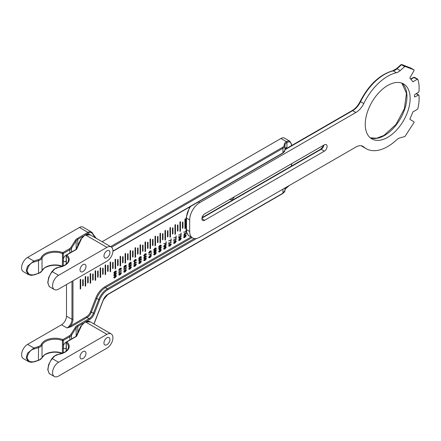 <?xml version="1.0" encoding="UTF-8"?>
<svg xmlns="http://www.w3.org/2000/svg" width="441" height="441" viewBox="0 0 441 441"><rect width="100%" height="100%" fill="white"/><g stroke="black" fill="none" stroke-linecap="round" stroke-linejoin="round"><path stroke-width="0.66" d="M66.365 255.03A3.737 2.161 120 0 0 63.344 259.799A3.737 2.161 120 0 0 64.116 261.513A3.737 2.161 120 0 0 66.161 261.215M66.365 342.001A3.737 2.161 120 0 0 63.344 346.764A3.737 2.161 120 0 0 64.116 348.478A3.737 2.161 120 0 0 66.161 348.186M229.893 199.349A3.737 2.161 120 0 0 230.208 199.602A3.737 2.161 120 0 0 234.254 196.829M131.104 263.134L130.205 262.864L130.371 263.431L129.643 264.677L129.026 264.765L128.794 264.187L129.985 262.571L131.093 262.329L131.148 263.679L130.817 262.687M134.659 263.729L134.533 264.214L134.406 263.878L133.816 263.999L134.406 263.453L134.544 262.141L136.313 262.467L134.461 263.613L134.659 264.054M133.832 264.153L134.406 263.878M136.252 262.186L136.247 262.814M130.073 267.097L131.142 266.833L131.363 267.378L130.084 269.082L129.009 269.346L128.794 268.801L130.073 267.097M119.109 272.45L118.855 273.111L118.982 271.424L119.109 272.031L120.983 270.95L120.79 270.383L121.347 270.961L118.91 272.334L119.109 272.968M120.095 272.858L121.17 272.593L121.385 273.133L120.106 274.842L119.031 275.107L118.816 274.561L120.095 272.858M115.107 275.735L116.181 275.471L116.396 276.016L115.118 277.72L114.048 277.984L113.828 277.439L115.107 275.735M116.143 271.772L115.244 271.502L115.41 272.069L114.682 273.315L114.065 273.409L113.828 272.825L115.024 271.215L116.132 270.967L116.181 272.323L115.856 271.331M179.801 237.015L179.415 238.146L178.671 237.55L178.996 236.563L178.925 237.396L179.377 237.743L179.978 236.293L180.584 236.916L180.981 236.216L180.76 235.692L181.24 236.15L180.617 237.324L180 237.131L179.415 238.146L178.908 238.212M178.908 236.442L178.726 237.28L179.377 237.743M179.9 236.348L180.584 236.916M180.694 235.439L181.036 236.034L180.617 237.324L179.818 237.026M181.135 233.008L181.058 234.954L178.704 234.965L180.909 234.623L181.053 233.046M184.536 234.932L184.41 235.417L184.283 235.081L183.693 235.202L184.283 234.656L184.421 233.35L186.19 233.669L184.338 234.816L184.536 235.257M183.71 235.356L184.283 235.081M186.13 233.388L186.124 234.017M164.984 244.612L166.059 244.347L166.274 244.893L164.995 246.596L163.925 246.861L163.705 246.315L164.984 244.612M171.158 238.768L171.08 240.709L168.732 240.725L170.932 240.378L171.08 238.807M168.986 243.658L168.732 244.314L168.859 242.627L168.986 243.234L170.86 242.153L170.667 241.585L171.224 242.164L168.787 243.542L168.986 244.171M174.961 241.183L176.036 240.918L176.251 241.459L174.972 243.167L173.897 243.432L173.682 242.886L174.961 241.183M151.208 252.616L151.131 254.556L148.782 254.573L150.982 254.225L151.131 252.654M151.054 251.613L150.16 251.342L150.32 251.916L149.593 253.162L148.975 253.25L148.744 252.665L149.934 251.056L151.048 250.808L151.098 252.164L150.767 251.172M146.065 256.822L145.172 256.552L145.332 257.125L144.604 258.365L143.992 258.459L143.755 257.875L144.946 256.265L146.059 256.017L146.109 257.373L145.784 256.381M140.293 259.501L139.599 261.171L139.02 261.254L138.766 260.576L139.174 259.661L139.025 260.411L139.565 260.769L140.15 259.159L141.175 258.569L141.296 259.936L141.004 260.113L141.004 259.093L140.095 259.385L140.31 259.821M138.97 259.545L138.827 260.295L139.565 260.769M140.045 261.337L141.12 261.072L141.335 261.618L140.056 263.321L138.987 263.586L138.766 263.04L140.045 261.337M155.012 252.699L156.081 252.434L156.301 252.98L155.023 254.683L153.948 254.948L153.733 254.402L155.012 252.699M156.042 248.735L155.144 248.465L155.309 249.033L154.582 250.279L153.964 250.372L153.733 249.788L154.923 248.178L156.031 247.93L156.086 249.286L155.756 248.294M166.169 241.651L166.092 243.592L163.743 243.608L165.943 243.261L166.092 241.685M159.995 249.821L161.07 249.556L161.285 250.097L160.011 251.805L158.936 252.07L158.721 251.524L159.995 249.821M161.031 245.858L160.133 245.587L160.298 246.155L159.57 247.401L158.953 247.489L158.721 246.905L159.912 245.295L161.02 245.053L161.075 246.403L160.745 245.411M83.112 279.561L82.693 280.013L82.693 285.774L83.195 285.487L83.195 279.726L83.184 285.481L82.759 285.933M88.101 276.683L87.682 277.135L87.682 282.896L88.178 282.604L88.178 276.849L88.172 282.598L87.748 283.05M93.09 273.806L92.671 274.258L92.671 280.013L93.167 279.726L93.167 273.966L93.156 279.721L92.737 280.173M98.078 270.923L97.659 271.375L97.659 277.135L98.156 276.849L98.156 271.088L98.145 276.843L97.726 277.295M103.067 268.045L102.643 268.497L102.643 274.258L103.144 273.966L103.144 268.211L103.133 273.96L102.714 274.412M108.051 265.162L107.632 265.614L107.632 271.375L108.133 271.088L108.133 265.328L108.122 271.083L107.698 271.535M113.039 262.285L112.62 262.737L112.62 268.497L113.117 268.211L113.117 262.45L113.111 268.205L112.687 268.657M118.028 259.407L117.609 259.859L117.609 265.614L118.105 265.328L118.105 259.567L118.094 265.322L117.675 265.774M123.017 256.524L122.592 256.976L122.592 262.737L123.094 262.45L123.094 256.69L123.083 262.445L122.664 262.897M128.083 253.812L127.581 254.099L127.658 260.019L128.083 259.567L128.083 253.812L128.072 259.562L127.653 260.014M132.989 250.764L132.57 251.221L132.57 256.976L133.072 256.69L133.072 250.929L133.061 256.684L132.636 257.136M138.055 248.051L137.559 248.338L137.631 254.259L138.055 253.812L138.055 248.051L138.05 253.807L137.625 254.259M143.044 245.174L142.548 245.461L142.619 251.381L143.044 250.929L143.044 245.174L143.033 250.923L142.614 251.376M148.033 242.291L147.531 242.578L147.608 248.498L148.033 248.051L148.033 242.291L148.022 248.046L147.603 248.498M153.021 239.413L152.52 239.7L152.597 245.62L153.021 245.174L153.021 239.413L153.01 245.163L152.592 245.62M158.01 236.53L157.509 236.823L157.58 242.743L158.01 242.291L158.01 236.53L157.999 242.285L157.575 242.737M162.994 233.653L162.497 233.939L162.569 239.86L162.994 239.413L162.994 233.653L162.988 239.408L162.564 239.86M167.982 230.775L167.486 231.062L167.558 236.982L167.982 236.53L167.982 230.775L167.971 236.525L167.552 236.977M172.971 227.892L172.47 228.179L172.547 234.105L172.971 233.653L172.971 227.892L172.96 233.647L172.541 234.099M177.96 225.015L177.458 225.301L177.536 231.222L177.96 230.775L177.96 225.015L177.949 230.77L177.53 231.222M182.949 222.132L182.447 222.424L182.519 228.344L182.949 227.892L182.949 222.132L182.938 227.887L182.513 228.339M80.697 279.44L80.201 279.726L80.273 289.103L80.697 288.651L80.697 279.44L80.686 288.646L80.268 289.098M85.686 276.557L85.19 276.849L85.262 286.226L85.686 285.774L85.686 276.557L85.675 285.768L85.256 286.22M90.675 273.679L90.173 273.966L90.251 283.343L90.675 282.896L90.675 273.679L90.664 282.89L90.245 283.343M95.664 270.802L95.162 271.088L95.234 280.465L95.664 280.013L95.664 270.802L95.653 280.007L95.228 280.459M100.647 267.919L100.151 268.211L100.223 277.582L100.647 277.135L100.647 267.919L100.642 277.13L100.217 277.582M105.636 265.041L105.14 265.328L105.212 274.704L105.636 274.258L105.636 265.041L105.625 274.252L105.206 274.704M110.625 262.163L110.129 262.45L110.2 271.827L110.625 271.375L110.625 262.163L110.614 271.369L110.195 271.821M115.614 259.28L115.112 259.567L115.189 268.944L115.614 268.497L115.614 259.28L115.603 268.492L115.184 268.944M120.602 256.403L120.101 256.69L120.172 266.066L120.602 265.614L120.602 256.403L120.591 265.609L120.167 266.061M125.509 253.36L125.09 253.812L125.09 263.023L125.586 262.737L125.586 253.52L125.58 262.731L125.156 263.183M130.575 250.642L130.078 250.929L130.15 260.306L130.575 259.859L130.575 250.642L130.564 259.854L130.145 260.306M135.486 247.599L135.062 248.051L135.062 257.268L135.563 256.976L135.563 247.765L135.552 256.971L135.133 257.423M140.552 244.882L140.051 245.174L140.128 254.545L140.552 254.099L140.552 244.882L140.541 254.093L140.122 254.545M145.458 241.839L145.039 242.291L145.039 251.508L145.541 251.221L145.541 242.004L145.53 251.216L145.106 251.668M150.524 239.127L150.028 239.413L150.1 248.79L150.524 248.338L150.524 239.127L150.519 248.333L150.094 248.785M155.436 236.078L155.017 236.53L155.017 245.747L155.513 245.461L155.513 236.244L155.502 245.455L155.083 245.907M160.425 233.201L160 233.653L160 242.87L160.502 242.578L160.502 233.366L160.491 242.572L160.072 243.024M165.414 230.323L164.989 230.775L164.989 239.987L165.491 239.7L165.491 230.483L165.48 239.695L165.061 240.147M170.397 227.44L169.978 227.892L169.978 237.109L170.48 236.823L170.48 227.606L170.469 236.817L170.044 237.269M175.386 224.563L174.967 225.015L174.967 234.232L175.463 233.939L175.463 224.728L175.457 233.934L175.033 234.386M180.375 221.68L179.956 222.132L179.956 231.349L180.452 231.062L180.452 221.845L180.441 231.056L180.022 231.508M185.363 218.802L184.939 219.254L184.939 228.471L185.44 228.184L185.44 218.968L185.429 228.173L185.011 228.625M285.222 148.793L286.942 147.118L285.156 149.03M202.397 216.57L202.899 216.377L202.899 215.66M158.87 248.057L158.777 248.647L159.863 249.06L159.708 248.498L160.452 247.225L161.064 247.136L161.285 247.715L160.1 249.336L158.981 249.573L158.942 248.184L159.063 249.11M150.023 255.582L151.098 255.317L151.313 255.857L150.034 257.566L148.959 257.831L148.744 257.285L150.023 255.582M155.469 249.959L156.097 250.516L155.519 251.712L154.874 251.513L154.411 252.665L153.733 252.059L154.35 250.753L155.039 251.006L155.673 250.075L156.301 250.631L155.717 251.822L155.072 251.629L154.411 252.665L153.953 252.726M155.519 251.712L154.874 251.513M155.673 250.075L156.086 250.019M146.065 254.496L145.172 254.225L145.332 254.793L144.604 256.039L143.992 256.127L143.755 255.543L144.946 253.933L146.059 253.691L146.109 255.041L145.784 254.049M141.081 257.373L140.183 257.103L140.348 257.676L139.621 258.917L139.003 259.01L138.766 258.426L139.962 256.816L141.07 256.568L141.12 257.924L140.795 256.932M145.034 258.459L146.109 258.194L146.324 258.74L145.045 260.444L143.97 260.708L143.755 260.162L145.034 258.459M169.972 244.06L171.047 243.796L171.262 244.342L169.983 246.045L168.909 246.31L168.694 245.764L169.972 244.06M176.146 235.891L176.069 237.831L173.721 237.848L175.92 237.501L176.069 235.924M175.887 238.443L176.251 239.039L175.601 240.262L174.013 239.948L173.87 241.387L173.87 239.568L175.546 239.865L176.025 238.41M164.984 246.943L166.059 246.673L166.274 247.219L164.995 248.922L163.925 249.193L163.705 248.641L164.984 246.943M184.933 235.422L186.008 235.158L186.223 235.703L184.95 237.407L183.875 237.671L183.66 237.126L184.933 235.422M179.95 238.3L181.019 238.035L181.24 238.581L179.961 240.284L178.886 240.549L178.671 240.003L179.95 238.3M186.124 230.13L186.047 232.071L183.693 232.087L185.893 231.74L186.041 230.169M115.107 273.409L116.181 273.144L116.396 273.685L115.118 275.393L114.048 275.658L113.828 275.112L115.107 273.409M126.115 266.011L125.222 265.741L125.382 266.314L124.654 267.555L124.037 267.648L123.805 267.064L124.996 265.454L126.109 265.206L126.159 266.562L125.834 265.57M121.126 268.894L120.233 268.624L120.393 269.192L119.665 270.438L119.053 270.526L118.816 269.942L120.007 268.332L121.121 268.089L121.17 269.44L120.845 268.448M136.093 260.256L135.194 259.981L135.359 260.554L134.632 261.8L134.014 261.888L133.783 261.304L134.974 259.694L136.082 259.451L136.137 260.802L135.806 259.81M135.056 264.22L136.131 263.955L136.346 264.495L135.073 266.204L133.998 266.469L133.783 265.923L135.056 264.22M130.817 264.236L131.159 264.832L130.542 266.006L129.93 265.807L129.538 266.943L128.794 266.347L129.119 265.361L129.048 266.193L129.5 266.54L130.101 265.091L130.707 265.714L131.016 264.352L131.363 264.947L130.74 266.116L130.128 265.923L129.538 266.943L129.031 267.009M129.031 265.239L128.849 266.077L129.5 266.54M130.023 265.146L130.707 265.714M130.542 266.006L130.128 265.923M125.084 269.98L126.159 269.71L126.374 270.256L125.095 271.959L124.02 272.229L123.805 271.684L125.084 269.98M126.01 267.24L126.374 267.836L125.724 269.054L124.136 268.745L123.993 270.184L123.993 268.365L125.674 268.663L126.148 267.202M82.693 285.498L82.704 279.93M87.682 282.62L87.693 277.047M92.671 279.737L92.682 274.17M97.659 276.86L97.665 271.292M103.133 273.96L102.654 273.96L102.654 268.409M107.632 271.099L107.643 265.532M113.111 268.205L112.631 268.205L112.631 262.649M117.609 265.339L117.62 259.771M123.083 262.445L122.604 262.445L122.604 256.894M127.581 259.584L127.592 254.01M128.006 253.647L127.686 253.807M133.061 256.684L132.581 256.684L132.581 251.133M137.559 253.823L137.57 248.25M137.978 247.886L137.664 248.046M143.044 250.929L142.553 250.923L142.553 245.372M142.967 245.009L142.652 245.163M147.531 248.062L147.542 242.495M147.956 242.126L147.636 242.285M152.52 245.185L152.531 239.612M152.944 239.248L152.625 239.408M157.509 242.302L157.52 236.734M157.928 236.37L157.613 236.525M162.497 239.424L162.508 233.857M162.916 233.487L162.602 233.647M167.486 236.541L167.492 230.974M167.905 230.61L167.591 230.77M172.47 233.664L172.481 228.096M172.894 227.727L172.574 227.887M177.458 230.786L177.469 225.213M177.883 224.849L177.563 225.009M182.447 227.903L182.458 222.336M182.866 221.972L182.552 222.126M80.201 288.668L80.212 279.638M80.62 279.274L80.306 279.434M85.19 285.785L85.196 276.761M85.609 276.397L85.289 276.551M90.675 282.896L90.184 282.89L90.184 273.883M90.598 273.514L90.278 273.674M95.162 280.024L95.173 271M95.581 270.636L95.267 270.796M100.647 277.135L100.162 277.13L100.162 268.122M100.57 267.759L100.256 267.913M105.14 274.269L105.151 265.245M105.559 264.876L105.245 265.035M110.625 271.375L110.134 271.369L110.134 262.362M110.548 261.998L110.228 262.158M115.112 268.508L115.123 259.484M115.536 259.115L115.217 259.275M120.101 265.631L120.112 256.601M120.52 256.238L120.206 256.397M125.09 262.748L125.101 253.724M130.078 259.87L130.089 250.846M130.497 250.477L130.183 250.637M135.062 256.987L135.073 247.963M140.051 254.11L140.062 245.086M140.475 244.716L140.155 244.876M145.039 251.232L145.05 242.203M150.028 248.349L150.039 239.325M150.447 238.961L150.133 239.116M155.017 245.472L155.023 236.448M160.491 242.572L160.011 242.572L160.011 233.565M164.989 239.711L165 230.687M169.978 236.834L169.989 227.81M174.967 233.951L174.978 224.927M179.956 231.073L179.961 222.049M184.939 228.195L184.95 219.166M38.196 360.484L34.067 361.923L28.45 361.565L26.267 358.224L27.419 353.285L33.858 347.999L34.194 348.936C30.815 349.619 28.428 352.469 27.044 357.48C28.428 361.637 30.815 363.009 34.194 361.603L38.532 360.264A7.056 4.074 -0 0 0 42.033 357.701A13.445 7.762 180 0 1 45.533 354.167A13.445 7.762 180 0 1 62.429 353.169A0.706 0.314 110.8 0 0 62.429 353.202M66.486 284.544L66.486 316.153A7.056 4.074 -60 0 1 61.497 324.791L27.579 344.377A8.462 4.89 120 0 0 22.05 351.835A8.462 4.89 120 0 0 23.345 358.616L28.45 361.565L30.986 362.309L34.067 361.923L34.194 361.603M62.473 353.186A0.706 0.408 -0 0 1 62.429 353.169L62.429 340.496A0.706 0.314 -69.2 0 1 62.815 339.581L69.369 335.799A6.35 3.666 -0 0 0 70.847 334.46L75.483 327.101A7.762 4.482 180 0 1 77.291 325.469L89.082 318.656L87.086 317.503L71.133 326.715L66.982 327.961L86.59 316.644A6.35 3.666 120 0 0 90.477 311.804L95.802 298.077A14.812 8.55 -60 0 1 104.875 286.788L191.036 237.049M110.608 246.618L282.449 147.41A6.113 3.528 -0 0 0 284.241 144.824A7.525 4.344 180 0 1 286.441 141.649A7.056 4.074 -60 0 1 289.969 141.302L284.484 138.132A7.056 4.074 120 0 0 280.956 138.48L102.13 241.723M62.429 266.237A0.706 0.314 110.8 0 1 62.429 266.204A13.445 7.762 180 0 0 45.533 267.202A13.445 7.762 180 0 0 42.033 270.735A7.056 4.074 -0 0 1 38.532 273.299L34.067 274.952L28.45 274.6L26.267 271.259L27.419 266.32L33.858 261.033L34.194 261.971C30.815 262.654 28.428 265.499 27.044 270.515C28.428 274.666 30.815 276.044 34.194 274.638L38.532 273.299L38.532 260.631L34.194 261.971M27.579 257.412L33.858 261.033L38.196 259.694A6.35 3.666 -0 0 0 39.696 259.054A6.35 3.666 -0 0 0 41.349 257.384A14.151 8.17 180 0 1 62.815 252.616L69.369 248.834A6.35 3.666 -0 0 0 70.847 247.495L75.483 240.136A7.762 4.482 180 0 1 77.291 238.498L87.93 232.357A7.056 4.074 -60 0 1 91.458 232.005L82.98 227.109A7.056 4.074 120 0 0 79.452 227.462L27.579 257.412A8.462 4.89 120 0 0 22.05 264.87A8.462 4.89 120 0 0 23.345 271.65L28.45 274.6L30.986 275.344L34.067 274.952L34.194 274.638M285.663 148.314L284.941 149.901M71.508 252.037L71.508 248.211A7.056 4.074 180 0 1 69.865 249.694L63.317 253.481A0.706 0.408 60 0 0 62.815 252.616A0.706 0.314 110.8 0 0 62.429 253.531A13.445 7.762 -0 0 0 42.033 258.062A7.056 4.074 180 0 1 40.192 259.92A7.056 4.074 180 0 1 38.532 260.631L38.196 259.694M71.133 326.715A0.706 0.408 60 0 1 70.637 325.849A7.762 4.482 -60 0 0 72.969 319.323L72.969 280.801M202.888 215.677L202.469 216.823M160.833 245.742L159.934 245.472L160.298 246.155M160.1 246.039L159.57 247.401M159.372 247.285L158.859 247.412M160.915 245.009L161.285 245.72M161.086 245.604L160.871 246.287M159.874 245.742L158.777 246.679L159.537 246.993L160.039 246.21L159.874 245.742L158.975 246.795L159.537 246.993M160.948 247.092L161.285 247.715M161.086 247.605L160.1 249.336M159.901 249.22L158.892 249.507M158.777 248.647L158.953 249.071M161.031 247.831L160.281 247.522L160.833 247.715L160.281 247.522L159.769 248.316L160.127 248.9L161.031 247.831L160.48 247.633L159.967 248.432L160.127 248.9M160.959 249.512L161.285 250.097M161.086 249.986L160.011 251.805M159.807 251.69L158.848 251.998M160.833 250.108L159.824 250.113L158.777 251.282L159.008 251.585M160.8 249.926L161.031 250.223L160.022 250.229L158.887 251.552M158.777 251.282L159.984 251.392L161.031 250.223M166.036 241.723L166.235 243.388M166.036 243.278L166.092 243.592M165.673 243.548L163.743 243.675M150.987 255.273L151.313 255.857M151.114 255.741L150.034 257.566M149.835 257.45L148.871 257.753M150.855 255.868L149.846 255.874L148.799 257.042L149.036 257.346M150.822 255.686L151.054 255.984L150.045 255.989L148.915 257.312M148.799 257.042L150.012 257.153L151.054 255.984M155.844 248.619L154.945 248.349L155.309 249.033M155.111 248.922L154.582 250.279M154.383 250.163L153.87 250.295M155.927 247.886L156.301 248.597M156.097 248.487L155.888 249.171M154.885 248.625L153.788 249.556L154.548 249.876L155.05 249.093L154.885 248.625L153.986 249.672L154.548 249.876M154.207 252.55L153.865 252.649M154.912 251.376L154.179 251.045L154.714 251.26L154.179 251.045L153.788 251.828L154.372 252.263L154.912 251.376L154.383 251.155L153.986 251.943L154.372 252.263M156.042 250.769L155.491 250.372L155.844 250.653L155.491 250.372L155 251.166L155.69 251.458L156.042 250.769L155.69 250.488L155.199 251.282L155.69 251.458M155.976 252.395L156.301 252.98M156.097 252.864L155.023 254.683M154.824 254.567L153.859 254.876M155.844 252.991L154.835 252.996L153.788 254.165L154.025 254.463M155.811 252.803L156.042 253.106L155.034 253.112L153.903 254.435M153.788 254.165L154.995 254.275L156.042 253.106M145.866 254.38L144.973 254.11L145.332 254.793M145.133 254.678L144.604 256.039M144.405 255.923L143.898 256.05M145.949 253.647L146.324 254.358M146.125 254.242L145.91 254.926M144.907 254.38L143.816 255.317L144.571 255.637L145.078 254.854L144.907 254.38L144.014 255.433L144.571 255.637M141.01 261.033L141.335 261.618M141.137 261.502L140.056 263.321M139.858 263.205L138.893 263.514M140.877 261.629L139.869 261.634L138.827 262.803L139.058 263.101M140.844 261.441L141.081 261.745L140.073 261.75L138.937 263.073M138.827 262.803L140.034 262.913L141.081 261.745M140.111 259.71L139.599 261.171M139.4 261.061L138.932 261.177M138.827 260.295L139.367 260.653L138.827 260.295M141.098 258.613L141.296 259.936M140.095 259.385L141.004 259.093M140.877 257.257L139.984 256.987L140.348 257.676M140.144 257.561L139.621 258.917M139.417 258.801L138.909 258.933M140.96 256.53L141.335 257.241M141.137 257.125L140.922 257.809M139.918 257.263L138.827 258.194L139.582 258.514L140.089 257.731L139.918 257.263L139.025 258.31L139.582 258.514M145.866 256.706L144.973 256.436L145.332 257.125M145.133 257.009L144.604 258.365M144.405 258.255L143.898 258.382M145.949 255.978L146.324 256.69M146.125 256.574L145.91 257.257M144.907 256.712L143.816 257.643L144.571 257.963L145.078 257.18L144.907 256.712L144.014 257.759L144.571 257.963M145.999 258.156L146.324 258.74M146.125 258.624L145.045 260.444M144.846 260.328L143.882 260.637M145.866 258.746L144.857 258.751L143.816 259.92L144.047 260.223M145.833 258.564L146.065 258.861L145.056 258.867L143.926 260.196M143.816 259.92L145.023 260.036L146.065 258.861M150.855 251.502L149.957 251.227L150.32 251.916M150.122 251.8L149.593 253.162M149.394 253.046L148.887 253.173M150.938 250.769L151.313 251.48M151.114 251.364L150.899 252.048M149.896 251.502L148.799 252.439L149.56 252.754L150.067 251.971L149.896 251.502L149.003 252.55L149.56 252.754M151.076 252.687L151.274 254.358M151.076 254.242L151.131 254.556M150.712 254.518L148.782 254.644M170.937 243.757L171.262 244.342M171.064 244.226L169.983 246.045M169.785 245.929L168.82 246.238M170.805 244.353L169.796 244.358L168.754 245.521L168.986 245.824M170.772 244.165L171.003 244.463L169.994 244.468L168.864 245.797M168.754 245.521L169.961 245.637L171.003 244.463M176.014 235.963L176.213 237.633M176.014 237.517L176.069 237.831M175.65 237.793L173.721 237.92M175.689 238.327L176.053 238.923L175.402 240.147L173.815 239.832L174.013 241.216M175.926 240.874L176.251 241.459M176.053 241.343L174.972 243.167M174.774 243.052L173.809 243.355M175.794 241.47L174.785 241.475L173.737 242.644L173.975 242.947M175.761 241.288L175.992 241.585L174.983 241.591L173.853 242.914M173.737 242.644L174.95 242.754L175.992 241.585M168.787 242.682L168.986 243.234M170.717 241.558L171.202 241.988M171.003 241.877L171.174 242.396M170.97 242.28L168.787 243.542M171.025 238.84L171.224 240.51M171.025 240.395L171.08 240.709M170.661 240.67L168.732 240.797M165.948 246.635L166.274 247.219M166.075 247.103L164.995 248.922M164.796 248.807L163.832 249.115M165.816 247.23L164.807 247.236L163.765 248.404L163.997 248.702M165.783 247.048L166.02 247.346L165.006 247.351L163.876 248.674M163.765 248.404L164.973 248.515L166.02 247.346M165.948 244.308L166.274 244.893M166.075 244.777L164.995 246.596M164.796 246.48L163.832 246.789M165.816 244.898L164.807 244.904L163.765 246.072L163.997 246.376M165.783 244.716L166.02 245.014L165.006 245.02L163.876 246.343M163.765 246.072L164.973 246.183L166.02 245.014M185.898 235.119L186.223 235.703M186.025 235.588L184.95 237.407M184.746 237.291L183.787 237.6M185.771 235.709L184.757 235.715L183.715 236.883L183.947 237.186M185.738 235.527L185.97 235.825L184.961 235.83L183.825 237.153M183.715 236.883L184.922 236.993L185.97 235.825M185.931 233.278L185.986 233.554M185.92 233.901L184.338 234.816M185.904 233.719L184.338 233.515L184.536 234.507L185.904 233.719L184.536 233.631L184.536 234.507M181.003 233.08L181.201 234.75M181.003 234.634L181.058 234.954M180.639 234.91L178.71 235.036M179.211 238.03L178.814 238.134M178.726 237.28L179.178 237.627L178.726 237.28M179.9 236.453L180.386 236.8L179.9 236.453M180.419 237.208L180.005 237.131M180.915 237.997L181.24 238.581M181.036 238.465L179.961 240.284M179.763 240.169L178.798 240.477M180.782 238.592L179.774 238.598L178.726 239.766L178.963 240.064M180.749 238.405L180.981 238.708L179.972 238.713L178.842 240.036M178.726 239.766L179.934 239.876L180.981 238.708M185.986 230.202L186.19 231.872M185.986 231.757L186.047 232.071M185.628 232.032L183.693 232.159M115.939 271.656L115.046 271.386L115.41 272.069M115.206 271.959L114.682 273.315M114.478 273.2L113.971 273.332M116.022 270.923L116.396 271.634M116.198 271.524L115.983 272.207M114.98 271.662L113.888 272.593L114.643 272.913L115.151 272.13L114.98 271.662L114.087 272.709L114.643 272.913M116.071 273.1L116.396 273.685M116.198 273.569L115.118 275.393M114.919 275.278L113.954 275.581M115.939 273.696L114.93 273.701L113.888 274.87L114.12 275.173M115.906 273.514L116.143 273.811L115.134 273.817L113.999 275.14M113.888 274.87L115.095 274.98L116.143 273.811M116.071 275.432L116.396 276.016M116.198 275.901L115.118 277.72M114.919 277.604L113.954 277.913M115.939 276.027L114.93 276.033L113.888 277.202L114.12 277.499M115.906 275.84L116.143 276.143L115.134 276.149L113.999 277.472M113.888 277.202L115.095 277.312L116.143 276.143M125.917 265.895L125.018 265.625L125.382 266.314M125.183 266.199L124.654 267.555M124.456 267.444L123.949 267.571M125.999 265.168L126.374 265.879M126.176 265.763L125.961 266.447M124.957 265.901L123.86 266.833L124.621 267.152L125.128 266.37L124.957 265.901L124.064 266.948L124.621 267.152M121.06 272.549L121.385 273.133M121.187 273.023L120.106 274.842M119.908 274.726L118.943 275.035M120.928 273.144L119.919 273.15L118.877 274.319L119.109 274.622M120.895 272.962L121.126 273.26L120.117 273.266L118.987 274.589M118.877 274.319L120.084 274.429L121.126 273.26M118.91 271.474L119.109 272.031M120.84 270.355L121.325 270.785M121.126 270.669L121.297 271.193M121.093 271.077L118.91 272.334M120.928 268.778L120.035 268.508L120.393 269.192M120.195 269.076L119.665 270.438M119.467 270.322L118.96 270.449M121.01 268.045L121.385 268.756M121.187 268.641L120.972 269.324M119.969 268.778L118.877 269.716L119.632 270.035L120.139 269.253L119.969 268.778L119.076 269.831L119.632 270.035M131.038 266.794L131.363 267.378M131.159 267.263L130.084 269.082M129.886 268.966L128.921 269.275M130.905 267.389L129.897 267.395L128.849 268.558L129.086 268.861M130.872 267.202L131.104 267.505L130.095 267.511L128.965 268.834M128.849 268.558L130.056 268.674L131.104 267.505M135.894 260.14L134.996 259.87L135.359 260.554M135.161 260.438L134.632 261.8M134.433 261.684L133.921 261.811M135.977 259.407L136.346 260.118M136.148 260.003L135.933 260.686M134.935 260.14L133.838 261.078L134.599 261.392L135.1 260.609L134.935 260.14L134.036 261.193L134.599 261.392M136.054 262.07L136.115 262.351M136.043 262.698L134.461 263.613M136.026 262.516L134.461 262.312L134.659 263.305L136.026 262.516L134.659 262.428L134.659 263.305M136.021 263.911L136.346 264.495M136.148 264.38L135.073 266.204M134.869 266.088L133.91 266.392M135.894 264.506L134.885 264.512L133.838 265.68L134.07 265.984M135.861 264.324L136.093 264.622L135.084 264.628L133.948 265.951M133.838 265.68L135.045 265.791L136.093 264.622M129.334 266.827L128.937 266.932M128.849 266.077L129.301 266.425L128.849 266.077M130.023 265.245L130.508 265.598L130.023 265.245M130.905 263.018L130.007 262.748L130.371 263.431M130.172 263.316L129.643 264.677M129.445 264.561L128.932 264.694M130.988 262.285L131.363 262.996M131.159 262.88L130.949 263.569M129.946 263.018L128.849 263.955L129.61 264.275L130.112 263.492L129.946 263.018L129.048 264.071L129.61 264.275M126.049 269.671L126.374 270.256M126.176 270.14L125.095 271.959M124.897 271.849L123.932 272.152M125.917 270.267L124.908 270.272L123.86 271.441L124.097 271.744M125.883 270.085L126.115 270.383L125.106 270.388L123.976 271.711M123.86 271.441L125.073 271.551L126.115 270.383M125.812 267.125L126.176 267.72L125.525 268.944L123.938 268.63L124.136 270.013M387.689 137.327A31.741 18.324 120 0 0 408.427 109.357A31.741 18.324 120 0 0 403.565 83.922A31.741 18.324 120 0 0 387.689 85.493A31.741 18.324 120 0 0 366.956 113.469A31.741 18.324 120 0 0 371.818 138.904A31.741 18.324 120 0 0 387.689 137.327M387.689 146.544A43.025 24.839 120 0 0 396.404 140.045A9.873 5.7 -60 0 1 400.23 137.779L404.689 136.6A0.706 0.408 120 0 0 404.821 136.545A0.706 0.408 120 0 0 405.141 136.225L413.917 122.697A0.706 0.408 120 0 0 413.956 121.832L410.042 119.379A0.706 0.408 -60 0 1 410.009 118.646A40.037 23.119 120 0 0 412.682 112.345A0.706 0.408 -60 0 1 413.123 111.788L417.368 109.335A0.706 0.408 120 0 0 417.842 108.662A37.386 21.581 120 0 0 418.95 95.273A0.706 0.408 120 0 0 418.807 95.013A0.706 0.408 120 0 0 418.481 95.036L414.948 96.871A0.706 0.408 -60 0 1 414.623 96.893A0.706 0.408 -60 0 1 414.474 96.568L414.474 95.328A0.706 0.408 -60 0 1 414.948 94.479L418.481 92.241A0.706 0.408 120 0 0 418.95 91.458A37.386 21.581 120 0 0 417.842 79.347A0.706 0.408 120 0 0 417.721 79.187A0.706 0.408 120 0 0 417.368 79.226L413.123 81.673A0.706 0.408 -60 0 1 412.77 81.706A0.706 0.408 -60 0 1 412.682 81.624A40.037 23.119 120 0 0 410.009 78.41A0.706 0.408 -60 0 1 410.042 77.638L413.956 70.665A0.706 0.408 120 0 0 413.95 69.86A0.706 0.408 120 0 0 413.917 69.843L405.141 66.453A0.706 0.408 120 0 0 404.689 66.597L400.23 70.571A9.873 5.7 -60 0 1 398.405 71.905A9.873 5.7 -60 0 1 396.404 72.721A43.025 24.839 120 0 0 363.753 103.547A14.106 8.147 -60 0 1 355.909 112.488L199.657 202.695A14.106 8.147 120 0 0 189.68 219.976L189.68 231.492A14.106 8.147 120 0 0 192.601 237.953A14.106 8.147 120 0 0 199.657 237.252L355.909 147.04A14.106 8.147 -60 0 1 362.96 146.34A14.106 8.147 -60 0 1 363.753 146.919A43.025 24.839 120 0 0 366.179 148.678A43.025 24.839 120 0 0 387.689 146.544M324.35 151.153A3.881 2.238 120 0 0 326.88 147.735A3.881 2.238 120 0 0 326.285 144.626A3.881 2.238 120 0 0 324.35 144.819L204.641 213.929A3.881 2.238 120 0 0 202.11 217.347A3.881 2.238 120 0 0 202.706 220.456A3.881 2.238 120 0 0 204.641 220.263L324.35 151.153L321.153 149.312L201.934 218.141M417.368 79.226L413.548 77.362L414.529 77.346A0.706 0.408 120 0 0 414.176 77.379L410.891 79.275M410.786 68.041A0.706 0.408 120 0 0 410.758 68.019A0.706 0.408 120 0 0 410.725 68.002L410.499 67.914M413.917 69.843L410.725 68.002L401.845 64.557L401.172 64.645M405.141 66.453L401.949 64.606A0.706 0.408 120 0 0 401.497 64.755L400.759 65.196M404.689 66.597L401.497 64.755L397.038 68.724A1.13 0.458 -131.7 0 0 396.498 68.653L400.902 64.728L401.845 64.557L410.621 67.953L413.95 69.86M66.365 255.24A0.706 0.408 60 0 1 66.514 254.92L75.962 249.463A0.706 0.408 60 0 1 76.315 249.501L66.867 254.953A14.151 8.17 180 0 1 58.603 267.351A6.35 3.666 0 0 0 54.607 269.164L52.286 271.673C49.679 274.776 48.234 278.547 47.959 283.001L49.227 286.589L54.331 289.539A8.462 4.89 -60 0 1 53.036 282.758A8.462 4.89 -60 0 1 58.565 275.3L106.943 247.362A8.462 4.89 -60 0 1 111.176 246.943A8.462 4.89 -60 0 1 112.472 253.729A8.462 4.89 -60 0 1 106.943 261.188L58.565 289.12A8.462 4.89 -60 0 1 54.331 289.539M58.565 275.3L52.286 271.673A0.706 0.507 -137.2 0 0 51.768 271.766L48.648 277.565L47.755 282.709A0.706 0.408 0 0 0 47.959 283.001M66.365 263.134L66.365 260.019M83.002 271.551A4.234 2.442 -60 0 1 80.885 271.766A4.234 2.442 -60 0 1 80.24 268.371A4.234 2.442 -60 0 1 83.002 264.644A4.234 2.442 -60 0 1 85.119 264.435A4.234 2.442 -60 0 1 85.769 267.825A4.234 2.442 -60 0 1 83.002 271.551M106.943 257.731A4.234 2.442 -60 0 1 104.826 257.941A4.234 2.442 -60 0 1 104.181 254.551A4.234 2.442 -60 0 1 106.943 250.819A4.234 2.442 -60 0 1 109.059 250.609A4.234 2.442 -60 0 1 109.71 254.005A4.234 2.442 -60 0 1 106.943 257.731M80.615 239.65A0.706 0.557 24.9 0 1 80.659 239.463L85.146 234.948C87.516 234.055 89.269 234.061 90.405 234.954L85.499 234.981L106.943 247.362M66.365 342.21A0.706 0.408 60 0 1 66.514 341.885L75.962 336.428A0.706 0.408 60 0 1 76.315 336.466L66.867 341.918A14.151 8.17 180 0 1 58.603 354.316A6.35 3.666 0 0 0 54.607 356.13L52.286 358.638C49.679 361.741 48.234 365.517 47.959 369.966L49.227 373.56L54.331 376.504A8.462 4.89 -60 0 1 53.036 369.723A8.462 4.89 -60 0 1 58.565 362.265L106.943 334.333A8.462 4.89 -60 0 1 111.176 333.914A8.462 4.89 -60 0 1 112.472 340.695A8.462 4.89 -60 0 1 106.943 348.153L58.565 376.085A8.462 4.89 -60 0 1 54.331 376.504M58.565 362.265L52.286 358.638A0.706 0.507 -137.2 0 0 51.768 358.731L48.648 364.531L47.755 369.674A0.706 0.408 0 0 0 47.959 369.966M66.365 350.104L66.365 346.984M83.002 358.522A4.234 2.442 -60 0 1 80.885 358.731A4.234 2.442 -60 0 1 80.24 355.336A4.234 2.442 -60 0 1 83.002 351.609A4.234 2.442 -60 0 1 85.119 351.4A4.234 2.442 -60 0 1 85.769 354.79A4.234 2.442 -60 0 1 83.002 358.522M106.943 344.697A4.234 2.442 -60 0 1 104.826 344.906A4.234 2.442 -60 0 1 104.181 341.516A4.234 2.442 -60 0 1 106.943 337.784A4.234 2.442 -60 0 1 109.059 337.574A4.234 2.442 -60 0 1 109.71 340.97A4.234 2.442 -60 0 1 106.943 344.697M80.615 326.616A0.706 0.557 24.9 0 1 80.659 326.428L85.146 321.913C87.516 321.02 89.269 321.026 90.405 321.919L85.499 321.947L106.943 334.333M83.415 323.082L77.787 326.329A7.056 4.074 -0 0 0 76.144 327.817L71.508 335.177A7.056 4.074 180 0 1 69.865 336.665L63.317 340.446A0.706 0.408 -0 0 1 62.429 340.496A13.445 7.762 -0 0 0 42.033 345.027A7.056 4.074 180 0 1 40.192 346.885A7.056 4.074 180 0 1 38.532 347.596L38.406 360.578L41.989 357.888A0.706 0.557 24.3 0 1 41.823 358.081M27.579 344.377L33.858 347.999L38.196 346.659A6.35 3.666 -0 0 0 39.696 346.02A6.35 3.666 -0 0 0 41.349 344.349A14.151 8.17 180 0 1 62.815 339.581A0.706 0.408 -120 0 1 63.317 340.446L63.317 352.844M38.196 346.659L38.532 347.596L34.194 348.936M41.349 344.349A0.706 0.557 24.3 0 1 42.033 345.027L42.033 357.701A0.706 0.557 24.3 0 1 41.989 357.888C43.802 355.534 44.932 354.399 45.39 354.487C50.682 351.83 56.404 351.494 62.567 353.489M41.349 257.384A0.706 0.557 24.3 0 1 42.033 258.062L42.033 270.735A0.706 0.557 24.3 0 1 41.823 271.116M355.909 112.488L352.712 110.641L284.947 149.769A6.819 3.936 180 0 1 286.942 147.118L286.942 142.515A6.819 3.936 -0 0 0 284.941 145.298A6.819 3.936 -0 0 0 284.941 145.359A0.706 0.573 -2.4 0 1 284.947 145.392A6.819 3.936 180 0 1 284.947 145.486A6.819 3.936 180 0 1 282.951 148.27L111.567 247.219M286.942 186.857L286.942 187.436A6.35 3.666 120 0 0 288.998 185.672M291.429 166.472L291.429 163.82M291.429 145.646L291.429 145.106A6.35 3.666 120 0 0 286.942 142.515A0.706 0.408 60 0 0 286.441 141.649L280.956 138.48M82.704 285.481L83.195 285.487M83.184 279.721L82.798 279.721M87.693 282.598L88.178 282.604M88.172 276.843L87.787 276.843M92.682 279.721L93.167 279.726M93.156 273.96L92.775 273.96M97.665 276.843L98.156 276.849M98.145 271.083L97.759 271.083M103.133 268.205L102.747 268.205M107.643 271.083L108.133 271.088M108.122 265.322L107.736 265.322M113.111 262.445L112.725 262.445M117.62 265.322L118.105 265.328M118.094 259.562L117.714 259.562M123.083 256.684L122.697 256.684M127.592 259.562L128.083 259.567M133.061 250.923L132.675 250.923M137.57 253.807L138.055 253.812M147.542 248.046L148.033 248.051M152.531 245.163L153.021 245.174M157.52 242.285L158.01 242.291M162.508 239.408L162.994 239.413M167.492 236.525L167.982 236.53M172.481 233.647L172.971 233.653M177.469 230.77L177.96 230.775M182.458 227.887L182.949 227.892M80.697 288.651L80.212 288.646M85.686 285.774L85.196 285.768M95.664 280.013L95.173 280.007M105.636 274.258L105.151 274.252M115.614 268.497L115.123 268.492M120.602 265.614L120.112 265.609M125.58 262.731L125.101 262.731M125.58 253.514L125.194 253.514M130.564 259.854L130.089 259.854M135.552 256.971L135.073 256.971M135.552 247.759L135.166 247.759M140.541 254.093L140.062 254.093M145.541 251.221L145.05 251.216M145.53 241.999L145.144 241.999M150.519 248.333L150.039 248.333M155.513 245.461L155.023 245.455M155.502 236.238L155.122 236.238M160.491 233.361L160.105 233.361M165.491 239.7L165 239.695M165.48 230.478L165.094 230.478M170.469 236.817L169.989 236.817M170.469 227.6L170.083 227.6M175.463 233.939L174.978 233.934M175.457 224.723L175.071 224.723M180.441 231.056L179.961 231.056M180.441 221.84L180.055 221.84M185.44 228.184L184.95 228.173M185.429 218.962L185.044 218.962M61.497 324.791L66.982 327.961A7.056 4.074 120 0 0 71.971 319.323L71.971 281.38M196.543 238.476L107.869 289.671A13.401 7.74 120 0 0 99.66 299.88L94.335 313.612A7.762 4.482 -60 0 1 89.584 319.521A0.706 0.408 -120 0 0 89.082 318.656A7.056 4.074 120 0 0 93.404 313.281L98.729 299.555A14.106 8.147 -60 0 1 107.367 288.805L105.371 287.653A14.106 8.147 120 0 0 96.733 298.403L91.408 312.134A7.056 4.074 -60 0 1 87.086 317.503A0.706 0.408 60 0 1 86.59 316.644M99.66 299.88L95.802 298.077M94.335 313.612L90.477 311.804M69.369 335.799A0.706 0.408 -120 0 1 69.865 336.665L69.865 339.95M66.486 316.153L71.971 319.323A0.706 0.408 -0 0 0 72.969 319.323M79.452 227.462L87.93 232.357A0.706 0.408 60 0 1 88.432 233.223L86.309 234.447M96.215 238.305L91.458 232.005A7.056 4.074 -60 0 1 92.252 232.743A0.706 0.557 144.9 0 1 92.318 233.57A6.35 3.666 120 0 0 88.432 233.223M69.369 248.834A0.706 0.408 60 0 1 69.865 249.694L69.865 252.985M62.473 266.221A0.706 0.408 -0 0 1 62.429 266.204L62.429 253.531A0.706 0.408 -0 0 0 63.317 253.481L63.317 265.879M83.415 236.117L77.787 239.364A7.056 4.074 -0 0 0 76.144 240.852L71.508 248.211A0.706 0.54 32.2 0 0 70.847 247.495M77.787 245.648L77.787 239.364A0.706 0.408 60 0 0 77.291 238.498M112.924 251.039L282.951 152.878L282.951 148.27A0.706 0.408 60 0 0 282.449 147.41M95.262 237.76L92.318 233.57M284.241 144.824A0.706 0.573 -2.4 0 1 284.947 145.37L284.947 150.094L282.802 153.203A0.706 0.408 -120 0 0 282.951 152.878A6.819 3.936 -0 0 0 284.947 150.094A6.819 3.936 -0 0 0 284.947 150.001L284.947 145.585M76.144 249.182L76.144 240.852A0.706 0.54 32.2 0 0 75.483 240.136M192.033 237.622L105.371 287.653A0.706 0.408 60 0 1 104.875 286.788M107.869 289.671A0.706 0.408 -120 0 0 107.367 288.805L194.398 238.559M282.951 189.161L282.951 193.197A6.819 3.936 -0 0 0 284.947 190.413A6.819 3.936 -0 0 0 284.947 190.314L284.947 188.009L284.947 190.413L282.802 193.516A0.706 0.408 -120 0 0 282.951 193.197L107.869 294.279A7.762 4.482 -60 0 0 103.117 300.189L93.9 323.937M77.291 325.469A0.706 0.408 -120 0 1 77.787 326.329L77.787 332.613M89.584 319.521L86.309 321.412M75.483 327.101A0.706 0.54 -147.8 0 1 76.144 327.817L76.144 336.147M70.847 334.46A0.706 0.54 -147.8 0 1 71.508 335.177L71.508 339.002M284.947 190.082A6.819 3.936 180 0 1 286.942 187.436A0.706 0.408 -120 0 1 286.793 187.756C285.818 188.307 285.2 189.128 284.941 190.22M291.633 145.524L291.633 144.819A0.706 0.408 180 0 1 291.429 145.106M282.802 193.516L107.72 294.599A0.706 0.408 -120 0 0 107.869 294.279M107.72 294.599L103.117 300.189M202.888 216.371L202.491 216.371M401.883 83.14A31.741 18.324 -60 0 1 404.777 108.977A31.741 18.324 -60 0 1 384.497 135.486A31.741 18.324 -60 0 1 370.308 137.84M400.23 70.571L397.038 68.724A9.873 5.7 -60 0 1 395.213 70.064A9.873 5.7 -60 0 1 393.212 70.88A43.025 24.839 120 0 0 360.562 101.706A14.106 8.147 -60 0 1 352.712 110.641A1.13 0.65 -120 0 0 352.15 110.586C355.391 108.64 358.064 105.581 360.176 101.413L363.753 103.547M396.404 72.721L393.212 70.88A1.13 0.81 -103.1 0 0 392.727 70.797C379.662 74.612 368.814 84.821 360.176 101.413M418.481 95.036L416.177 93.701M414.948 96.871L414.474 96.596M414.65 77.506A0.706 0.408 120 0 0 414.529 77.346L417.721 79.187M413.123 81.673L412.473 81.298M198.367 201.95L199.657 202.695M189.68 219.976L186.488 218.13L186.488 229.651L189.68 231.492M363.753 146.919L362.067 145.943M361.405 145.773A43.025 24.839 120 0 0 362.987 146.831L361.388 145.773M323.859 145.095A3.881 2.238 -60 0 1 321.153 149.312A1.13 0.65 -120 0 0 320.59 149.251L322.685 147.018L323.38 145.376M204.641 220.263L201.901 218.681M190.606 206.432A14.106 8.147 120 0 0 186.488 218.13A1.13 0.65 180 0 1 186.157 217.672L189.663 206.978M186.157 229.188A1.13 0.65 180 0 0 186.488 229.651A14.106 8.147 120 0 0 189.41 236.106C187.045 234.32 185.964 232.01 186.157 229.188L186.157 217.672M47.837 282.516A0.706 0.408 0 0 0 47.755 282.709L49.227 286.589M85.146 234.948A0.706 0.408 60 0 1 85.499 234.981A16.223 9.366 0 0 0 81.298 239.182L76.679 249.132A0.706 0.557 -155.1 0 0 76.039 249.413L80.659 239.463A0.706 0.557 24.9 0 1 81.298 239.182M76.315 249.501A1.411 0.816 0 0 0 76.679 249.132M58.433 267.373L58.499 267.224C64.877 265.934 68.206 263.531 68.487 260.019A13.445 7.762 0 0 0 66.277 255.752L66.277 264.082M53.984 269.55A0.706 0.507 42.8 0 1 54.607 269.164M51.768 271.766L54.089 269.264L58.603 267.351M66.277 255.752A0.706 0.48 -48.7 0 1 66.867 254.953A0.706 0.408 60 0 0 66.514 254.92A0.706 0.706 0 0 0 66.161 255.532A0.706 0.408 180 0 0 66.277 255.752M47.837 369.486A0.706 0.408 0 0 0 47.755 369.674L49.227 373.56M85.146 321.913A0.706 0.408 60 0 1 85.499 321.947A16.223 9.366 0 0 0 81.298 326.147L76.679 336.097A0.706 0.557 -155.1 0 0 76.039 336.378L80.659 326.428A0.706 0.557 24.9 0 1 81.298 326.147M76.315 336.466A1.411 0.816 0 0 0 76.679 336.097M58.433 354.344L58.499 354.195C64.877 352.899 68.206 350.496 68.487 346.984A13.445 7.762 0 0 0 66.277 342.718L66.277 351.047M53.984 356.515A0.706 0.507 42.8 0 1 54.607 356.13M51.768 358.731L54.089 356.229L58.603 354.316M66.277 342.718A0.706 0.48 -48.7 0 1 66.867 341.918A0.706 0.408 60 0 0 66.514 341.885A0.706 0.706 0 0 0 66.161 342.497A0.706 0.408 180 0 0 66.277 342.718M62.567 266.524C56.404 264.528 50.682 264.865 45.39 267.522C44.932 267.433 43.802 268.569 41.989 270.923L38.406 273.613M282.802 153.203L112.918 251.287M291.633 144.819L289.969 141.302M291.633 165.97L291.633 163.705M289.329 185.479L286.793 187.756M103.277 300.156L94.021 324.008M370.28 137.818L376.581 138.231L383.935 135.431L395.979 124.456L404.375 108.756L406.47 93.316L401.856 83.129M392.727 70.797L396.498 68.653M418.807 95.013L416.348 93.591M366.179 148.678L362.987 146.831M192.601 237.953L189.41 236.106M202.011 217.716L320.59 149.251M410.654 79.033L413.548 77.362M285.029 149.339L352.15 110.586M90.405 234.954L111.176 246.943M66.161 264.181L66.161 255.532M90.405 321.919L111.176 333.914M66.161 351.146L66.161 342.497"/></g></svg>
